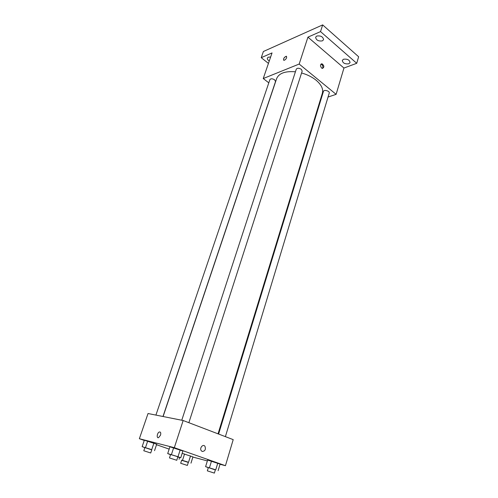 <?xml version="1.0" encoding="UTF-8"?>
<svg xmlns="http://www.w3.org/2000/svg" width="498" height="498" viewBox="0 0 498 498"><rect width="100%" height="100%" fill="white"/><g stroke="black" fill="none" stroke-linecap="round" stroke-linejoin="round"><path stroke-width="0.75" d="M268.447 63.402L261.238 57.681L263.398 51.493L322.667 24.9L358.635 56.753L356.724 63.302L343.95 68.039L307.932 37.145L320.531 31.598L322.667 24.9M261.238 57.681L272.045 52.925L263.237 78.541L299.174 64.049L307.932 37.145M286.68 57.619C285.983 59.187 285.074 60.084 283.96 60.308C283.132 58.889 283.897 57.538 286.269 56.255L286.68 57.619M316.79 36.043C320.799 35.507 323.059 36.728 323.563 39.703L322.374 40.88C318.371 41.396 316.124 40.17 315.632 37.201L316.79 36.043M343.533 59.231C347.386 58.776 349.565 59.897 350.063 62.599L348.787 63.794C344.94 64.236 342.773 63.109 342.288 60.407L343.533 59.231M320.531 31.598L356.724 63.302M299.174 64.049L336.113 94.34L343.95 68.039M336.113 94.34L328.045 97.048M320.992 99.413L320.407 99.606M269.287 60.955C267.775 60.04 267.14 59.075 267.37 58.054L268.266 57.177L270.644 57.015M218.043 433.839L322.368 93.226C323.47 89.061 321.378 84.722 316.106 80.209C312.103 76.991 307.254 74.582 301.576 72.988M295.42 71.793C285.205 70.971 278.948 73.225 276.658 78.553L163.107 416.521M268.802 82.842L263.237 78.541M188.867 422.696L302.18 71.114L301.346 69.328C299.024 67.94 297.331 67.89 296.273 69.191L181.764 420.244M162.977 416.496L275.531 81.566L274.659 79.829C272.456 78.535 270.868 78.46 269.897 79.612L155.918 415.089M218.597 434.051L323.457 91.364C323.924 89.298 330 91.084 329.246 93.064L225.389 436.64M321.596 68.039C320.058 65.811 320.183 64.385 321.963 63.756C324.291 65.649 324.441 67.205 322.418 68.438L321.596 68.039M320.949 64.124L320.998 64.13C322.804 65.095 323.295 66.533 322.467 68.45M283.636 60.196C283.368 58.478 284.246 57.164 286.269 56.262L286.593 56.374M144.264 440.425L139.365 438.719L148.037 413.521L183.158 420.517L233.207 439.628L225.438 465.698L220.041 464.267M139.365 438.719L174.319 447.683L183.158 420.517M160.512 435.165L158.601 437.63C156.304 438.582 157.119 432.65 159.366 431.978C160.68 431.841 161.059 432.905 160.512 435.165C161.059 432.905 160.68 431.841 159.372 431.978L159.366 431.978C157.125 432.65 156.304 438.582 158.607 437.63M182.162 453.336L192.944 456.896L182.162 453.336M169.93 446.787L182.909 451.001L169.93 446.787L167.702 453.578L177.991 456.716L180.73 457.799L177.811 457.002M169.158 449.121L156.528 444.714M207.367 460.905L192.888 457.064M174.319 447.683L225.438 465.698M144.339 440.207L156.696 444.216L144.339 440.207L142.148 446.631L151.759 449.887M207.629 460.046L220.091 464.092L207.629 460.046L205.606 466.638L215.335 469.913M202.225 451.462L201.285 450.746C199.231 448.188 203.066 443.569 204.958 446.301C205.973 449.47 205.064 451.188 202.225 451.462C205.058 451.188 205.973 449.47 204.952 446.301L204.958 446.301C203.066 443.569 199.225 448.188 201.285 450.746M208.307 467.69L205.606 466.638M214.37 473.1L215.373 469.788L214.028 469.265L208.351 467.541L207.336 470.853L214.37 473.1L207.336 470.853M209.465 467.709L211.494 461.067M215.765 469.745L217.769 463.103M218.105 470.685L220.091 464.092M181.639 460.283L188.312 462.405M187.36 465.425L188.35 462.287L186.974 461.758L181.683 460.146L180.681 463.283L187.36 465.425L180.681 463.283M179.056 459.287L179.629 457.5M182.542 460.252L184.553 453.964M188.543 462.194L190.535 455.907M190.977 463.146L192.944 456.896M170.528 454.686L167.702 453.578M176.759 460.276L177.854 456.859L176.311 456.261L170.584 454.518L169.469 457.936L176.759 460.276L169.469 457.936M171.424 454.593L173.659 447.746M177.991 456.716L180.201 449.868M180.73 457.799L182.909 451.001M144.85 447.671L142.148 446.631M150.713 452.981L151.803 449.756L150.228 449.152L144.893 447.528L143.798 450.752L150.713 452.981L143.798 450.752M145.497 447.546L147.694 441.072M151.741 449.563L153.919 443.089M154.542 450.646L156.696 444.216M320.998 64.13L321.963 63.756"/></g></svg>
